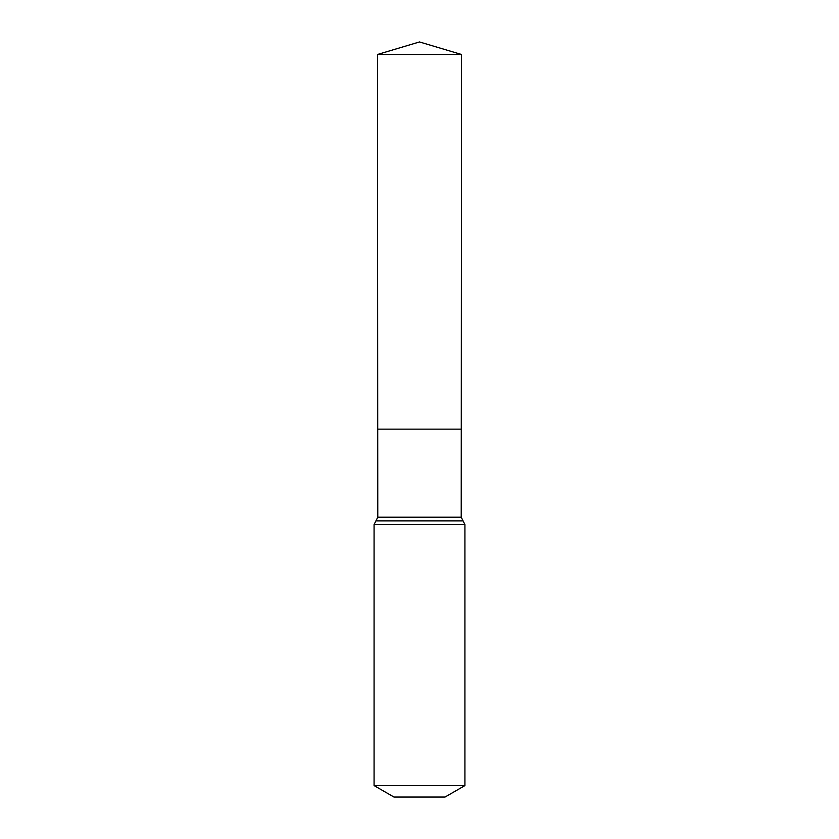<?xml version="1.0" encoding="UTF-8"?>
<svg xmlns="http://www.w3.org/2000/svg" width="839" height="839" viewBox="0 0 839 839"><rect width="100%" height="100%" fill="white"/><g stroke="black" fill="none" stroke-linecap="round" stroke-linejoin="round"><path stroke-width="1.26" d="M374.079 785.577L464.921 785.577L445.048 797.05L393.952 797.05L374.079 785.577L374.079 524.532L377.781 517.212L461.219 517.212L461.513 54.483L377.487 54.483L419.5 41.95L461.513 54.483M377.781 517.212L377.718 429.149L461.282 429.149L377.718 429.149L377.487 54.483M464.921 785.577L464.921 524.532L461.219 517.212M419.5 429.149L461.282 429.149L461.513 54.483L419.5 41.95M374.079 524.532L464.921 524.532M375.924 520.872L463.076 520.872"/></g></svg>
